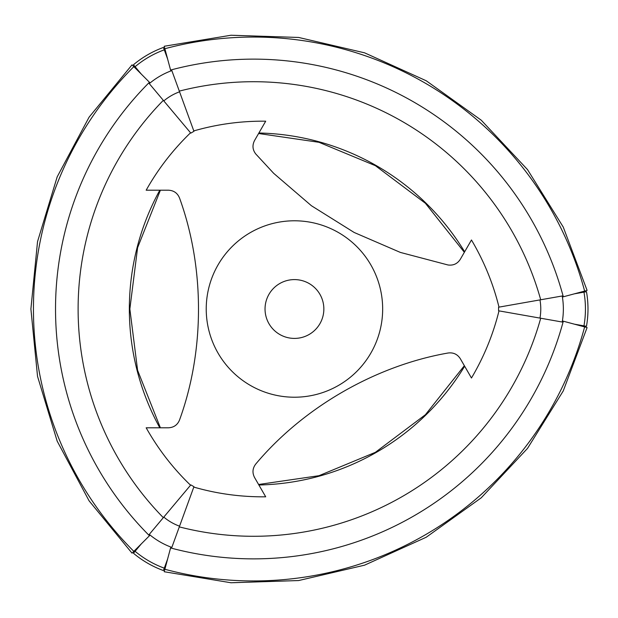 <?xml version="1.0" encoding="UTF-8"?>
<svg xmlns="http://www.w3.org/2000/svg" width="618" height="618" viewBox="0 0 618 618"><rect width="100%" height="100%" fill="white"/><g stroke="black" fill="none" stroke-linecap="round" stroke-linejoin="round"><path stroke-width="0.93" d="M163.322 100.348A298.077 298.077 0 0 0 163.322 517.66M190.545 485.207C173.032 468.359 158.239 449.216 146.172 427.795L168.459 427.795C173.836 427.509 177.536 424.898 179.544 419.954C204.867 350.53 204.751 267.378 179.544 198.046C177.513 193.094 173.82 190.475 168.459 190.205L146.172 190.205C158.069 169 172.862 149.865 190.545 132.793M159.807 190.205A246.852 246.852 0 0 0 159.807 427.795M498.996 310.877C493.133 334.531 483.956 356.91 471.464 378.015L460.317 358.71C457.382 354.199 453.272 352.299 447.988 353.025C375.196 365.81 303.245 407.486 255.806 463.979C252.53 468.22 252.113 472.731 254.562 477.505L265.701 496.81C241.167 497.073 217.196 493.836 193.797 487.084L193.944 486.683L190.823 484.883L149.123 534.578L149.919 535.273L132.036 553.156L89.092 500.835L57.18 441.136L37.536 376.362L30.9 309L37.536 241.638L57.18 176.864L89.092 117.165L132.036 64.844L133.836 66.644A342.743 342.743 0 0 0 133.836 551.356M135.095 551.302A97.072 97.072 0 0 0 164.288 568.158L163.415 570.553C152.422 566.536 142.434 560.765 133.449 553.257L141.337 543.855M167.609 559.027L164.288 568.158M584.636 326.914A342.743 342.743 0 0 1 164.867 569.271L164.203 571.735L230.985 582.759L298.633 580.549L364.55 565.176L426.204 537.251L481.229 497.822L527.502 448.413L563.253 390.931L587.1 327.571L563.307 321.198A320.665 320.665 0 0 1 170.576 547.942L170.753 547.301L171.835 547.409A74.987 74.987 0 0 1 149.286 534.385M563.307 321.198L562.666 321.028L562.457 322.063L498.579 310.8L498.579 307.2L539.977 299.9A52.406 52.406 0 0 1 539.977 318.1M540.711 318.231A298.077 298.077 0 0 1 179.305 526.884L172.731 544.952M163.801 517.088A52.406 52.406 0 0 0 179.56 526.188L171.835 547.409M179.56 91.812A52.406 52.406 0 0 0 163.801 100.912L190.823 133.117L193.944 131.317L171.75 70.359L170.753 70.699L164.203 46.265L230.993 35.241L298.656 37.459L364.581 52.831L426.235 80.773L481.252 120.201L527.517 169.602L563.261 227.076L587.1 290.429L562.666 296.972L562.457 295.937L539.977 299.9L559.638 296.431M258.88 133.001A246.852 246.852 0 0 1 464.643 251.796M167.609 58.98L163.415 47.447C152.422 51.472 142.434 57.235 133.449 64.751L135.095 66.698A97.072 97.072 0 0 1 164.288 49.842M265.701 496.81L258.88 484.999A246.852 246.852 0 0 0 464.643 366.204M498.996 307.123C493.141 283.484 483.964 261.105 471.464 239.985L460.317 259.29C457.405 263.793 453.295 265.686 447.988 264.975L400.348 252.414L354.16 232.468L311.402 205.724L273.681 173.326L255.806 154.021C252.53 149.803 252.121 145.3 254.562 140.495L265.701 121.19C241.19 120.919 217.219 124.164 193.797 130.916M583.964 292.144A97.072 97.072 0 0 1 583.964 325.856L586.474 326.296C588.49 314.763 588.49 303.237 586.474 291.704L574.392 293.828M562.218 295.976A74.987 74.987 0 0 1 562.218 322.024M583.964 325.856L574.392 324.172M171.75 70.359L172.739 73.071M179.305 91.116A298.077 298.077 0 0 1 540.711 299.769M170.576 70.058A320.665 320.665 0 0 1 563.307 296.802M164.867 48.729A342.743 342.743 0 0 1 584.636 291.086M193.944 486.683L179.56 526.188M141.337 74.145L135.095 66.698M149.448 535.744A320.665 320.665 0 0 1 149.448 82.256L149.919 82.727L149.286 83.615A74.987 74.987 0 0 1 171.835 70.591M294.446 397.22A88.219 88.219 0 0 0 382.395 302.14A88.219 88.219 0 0 0 280.765 221.854A88.219 88.219 0 0 0 206.497 315.86A88.219 88.219 0 0 0 294.446 397.22M294.446 338.409A29.409 29.409 0 0 0 319.915 294.299A29.409 29.409 0 0 0 268.977 294.299A29.409 29.409 0 0 0 294.446 338.409M163.801 100.912L149.286 83.615M149.448 82.256L133.836 66.644M164.867 569.271L170.576 547.942M258.594 133.503L318.996 142.302L375.389 165.678L425.416 203.291L464.357 252.306M258.594 484.497L318.996 475.698L375.389 452.322L425.416 414.709L464.357 365.701M160.386 190.205L137.605 247.671L129.85 309L137.605 370.329L160.386 427.795"/></g></svg>
